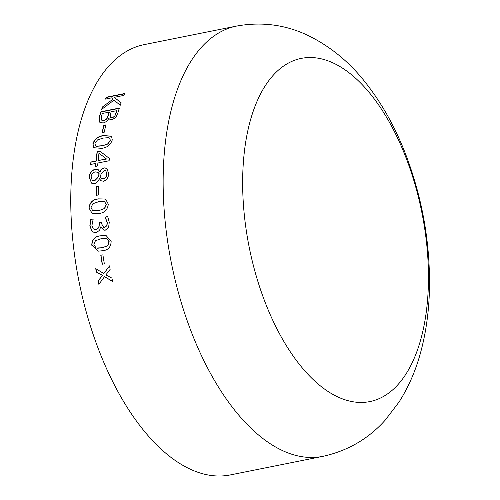 <?xml version="1.0" encoding="UTF-8"?>
<svg xmlns="http://www.w3.org/2000/svg" width="500" height="500" viewBox="0 0 500 500"><rect width="100%" height="100%" fill="white"/><g stroke="black" fill="none" stroke-linecap="round" stroke-linejoin="round"><path stroke-width="0.75" d="M230.45 474.894A219.419 110.425 -101.3 0 1 79.006 281.5A219.419 110.425 -101.3 0 1 144.088 44.638L236.462 26.1A219.419 110.425 -101.3 0 0 171.375 262.956A219.419 110.425 -101.3 0 0 322.825 456.356L230.45 474.894M99.356 122.088L99.162 117.487A219.419 110.425 -101.3 0 1 100.875 111.781L119.35 108.075A219.419 110.425 -101.3 0 0 117.919 112.8L115.931 117.331L112.075 119.744L109.306 119.031L108.812 118.3C107.613 120.769 105.694 122.331 103.044 122.987L99.344 122.069L99.325 117.694A219.094 110.262 -101.3 0 1 101.031 111.994L119.269 108.338M103.775 125.312L105.875 124.887A219.419 110.425 -101.3 0 0 104.256 132.194L102.15 132.613A219.419 110.425 -101.3 0 1 103.775 125.312L105.819 125.125M92.863 143.831C94.637 138.85 98.244 136.094 103.688 135.562L111.55 136.194L112.269 139.931C110.55 144.981 106.981 147.781 101.581 148.338L93.725 147.719L93.031 144C94.8 139.025 98.413 136.269 103.856 135.738L111.631 136.281M95.794 163.431L90.65 164.462A219.419 110.425 -101.3 0 1 90.887 162.006L96.037 160.975A219.419 110.425 -101.3 0 1 97.112 151.781L99.981 151.206L109.356 158.406A219.419 110.425 -101.3 0 0 109.125 160.756L97.9 163.012A219.419 110.425 -101.3 0 0 97.631 165.975L95.531 166.4A219.419 110.425 -101.3 0 1 95.794 163.431L95.962 163.569A219.094 110.262 -101.3 0 0 95.712 166.363M89.231 177.431C89.481 173.2 91.487 170.438 95.244 169.15L98.244 169.731L99.85 171.869C100.794 169.688 102.238 168.35 104.181 167.85L106.844 168.337L108.644 173.538C108.544 177.338 106.869 179.9 103.619 181.238L100.969 180.738L99.306 178.675C98.4 181.312 96.8 182.944 94.513 183.575L91.525 183.125L89.406 177.55C89.656 173.319 91.656 170.562 95.419 169.275L98.331 169.8M96.3 186.8L98.4 186.381A219.419 110.425 -101.3 0 0 98.306 194.956L96.2 195.381A219.419 110.425 -101.3 0 1 96.3 186.8L98.4 186.519M88.894 208.081C89.7 202.4 92.881 199.331 98.438 198.869L105.556 199.031L108.3 204.181C107.55 209.894 104.412 212.981 98.9 213.45L92.144 213.456L89.069 208.15C89.869 202.475 93.05 199.412 98.612 198.956L105.606 199.056M96.35 232.519L94.356 232.544L92.006 231.331L89.838 225.963L90.575 219.45L93.156 218.931A219.419 110.425 -101.3 0 0 93.169 219.144L91.938 225.456L93.25 228.794L94.637 229.55L96.237 229.513L98.787 227.6L99.181 223.925A219.419 110.425 -101.3 0 1 99.087 222.638L101.194 222.219A219.419 110.425 -101.3 0 0 101.263 223.194L103.6 227.244L104.831 227.237L106.794 225.588L107.15 222.594L105.125 217.219A219.419 110.425 -101.3 0 1 105.113 217.075L107.694 216.556L109.262 222.281L108.6 227.375L105.312 230.162L103.9 230.175L100.562 226.931L99.631 230.25L96.35 232.519M91.744 245.212C92.025 239.387 94.975 236.25 100.594 235.806L106.056 235.5L111.15 241.319C110.919 247.15 108.012 250.287 102.438 250.744L98.181 251.169L91.912 245.231C92.194 239.412 95.144 236.281 100.763 235.837L106.144 235.512M100.794 255.269L102.9 254.844A219.419 110.425 -101.3 0 0 104.344 263.819L102.238 264.244A219.419 110.425 -101.3 0 1 100.794 255.269L102.906 254.875M98.119 280.919L102.5 275.325L96.375 272.094A219.419 110.425 -101.3 0 1 95.744 268.637L103.794 273.538L109.544 265.869A219.419 110.425 -101.3 0 0 110.169 269.312L105.838 274.925L111.906 278.106A219.419 110.425 -101.3 0 0 112.644 281.569L104.537 276.637L98.85 284.337A219.419 110.425 -101.3 0 1 98.119 280.919L102.662 275.294L96.538 272.069A219.094 110.262 -101.3 0 1 95.931 268.75M102.469 106.962L113.156 99.056L111.65 97.85L105.381 99.106A219.419 110.425 -101.3 0 1 106.137 97.25L124.612 93.544A219.419 110.425 -101.3 0 0 123.856 95.4L114.219 97.338L121.119 102.75A219.419 110.425 -101.3 0 0 120.262 105.256L114.012 100.138L101.656 109.369A219.419 110.425 -101.3 0 1 102.469 106.962L113.156 99.056M428.212 289.444A174.988 88.062 -101.3 0 1 283.275 340.481A174.988 88.062 -101.3 0 1 295.031 60.113A174.988 88.062 -101.3 0 1 428.212 289.444M105.644 99.056A219.094 110.262 -101.3 0 1 106.281 97.487L124.494 93.831M114.219 97.338L121.269 102.969M101.962 109.131A219.094 110.262 -101.3 0 1 102.625 107.181M103.794 273.538L109.706 265.85M112.806 281.525L104.537 276.637M98.975 284.163A219.094 110.262 -101.3 0 1 98.281 280.881M102.4 264.206A219.094 110.262 -101.3 0 1 100.962 255.269M98.263 251.169L91.912 245.231M97.638 248.238L102.2 247.756L107.737 245.75L109.219 241.756L106.831 238.525L105.981 238.35M102.2 247.756L107.569 245.738L109.044 241.744L106.662 238.5L105.894 238.337L100.913 238.787L95.412 240.744L93.844 244.794L96.256 248.025L102.031 247.75M94.438 232.556L92.181 231.369L90.013 226.006L90.75 219.506L93.162 219.019M94.725 229.569L96.406 229.55L98.963 227.638L99.356 223.969A219.094 110.262 -101.3 0 1 99.256 222.688L101.2 222.3M103.688 227.262L105 227.275L106.962 225.625L107.325 222.638L105.3 217.269A219.094 110.262 -101.3 0 1 105.288 217.125L107.737 216.637M103.981 230.188L100.738 226.894M92.231 213.487L89.069 208.15M92.812 210.719L98.938 210.581L104.562 208.588L106.369 204.681L104.65 201.656M98.938 210.581L104.388 208.525L106.2 204.606L104.569 201.619L98.481 201.769L92.9 203.7L91 207.656L92.719 210.681L98.769 210.512M96.375 195.344A219.094 110.262 -101.3 0 1 96.469 186.906M99.775 171.881L100.019 171.988C100.969 169.819 102.413 168.481 104.356 167.975L106.931 168.4M101.056 180.787L99.375 178.663M91.613 183.175L89.406 177.55M92.438 180.581L94.562 180.919L97.906 177.525L99.262 173.837L98.05 172.425M101.456 178.425L103.844 178.8C105.831 178.012 106.862 176.45 106.938 174.112L105.819 170.856M106.938 174.112L105.731 170.794L104.256 170.55L101.412 173.306L100.056 176.844L101.369 178.369L103.669 178.688C105.656 177.9 106.694 176.331 106.769 173.994M97.906 177.525L99.094 173.719L97.956 172.356L95.237 171.863C92.756 172.619 91.375 174.369 91.1 177.113L92.35 180.531L94.388 180.806L97.731 177.413M90.838 164.425A219.094 110.262 -101.3 0 1 91.062 162.15L96.206 161.112A219.094 110.262 -101.3 0 1 97.281 151.931L100.15 151.356L109.525 158.544M98.138 160.55L106.55 159.037L98.975 153.212A219.419 110.425 -101.3 0 0 98.138 160.55L106.381 158.9M93.812 147.8L93.031 144M95.512 145.694L96.587 146.294L102.131 145.9L107.9 144.006L110.331 140.525L109.831 138.294M102.131 145.9L107.737 143.844L110.169 140.356L109.75 138.206L108.744 137.656L103.219 138.075L97.5 139.9L94.969 143.406L95.425 145.612L96.419 146.125L101.962 145.738M102.362 132.575A219.094 110.262 -101.3 0 1 103.938 125.506M109.388 119.131L108.906 118.281M103.7 120.85L106.925 118.875L108.287 115.638A219.094 110.262 -101.3 0 1 109.288 112.244L102.35 113.394A219.419 110.425 -101.3 0 0 101.5 116.25L101.194 119.975L103.7 120.85L106.769 118.675L108.131 115.431A219.419 110.425 -101.3 0 1 109.131 112.031M110.419 117.2L112.531 117.669L114.65 116.45L116.013 113.287A219.094 110.262 -101.3 0 1 116.769 110.744L111.237 111.613A219.419 110.425 -101.3 0 0 110.412 114.381L110.456 117.263M114.65 116.45L115.856 113.081A219.419 110.425 -101.3 0 1 116.613 110.531M112.531 117.669L114.494 116.25M110.256 116.994L112.375 117.469M101.194 119.975L103.537 120.65M322.825 456.356C347.663 450.894 368.456 438.831 385.194 420.156L399.081 401.975C408.575 386.994 415.737 370.525 420.581 352.587C425.556 334.294 428.456 314.956 429.275 294.569C430.894 247.969 423.419 202.262 406.856 157.456C396.637 130.125 383.469 105.956 367.344 84.944C350.931 63.288 331.125 46.769 307.931 35.4C285.287 24.65 261.469 21.55 236.462 26.1"/></g></svg>
